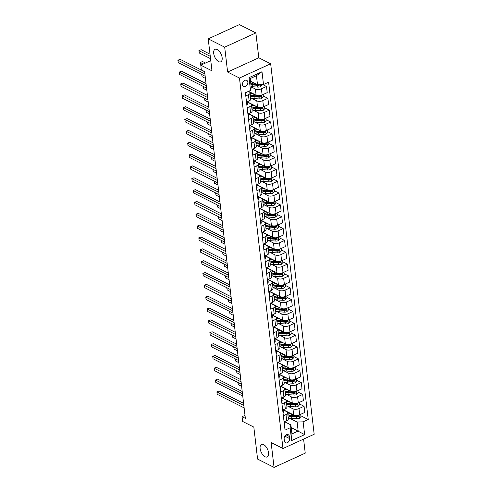 <?xml version="1.0" encoding="UTF-8"?>
<svg xmlns="http://www.w3.org/2000/svg" width="492" height="492" viewBox="0 0 492 492"><rect width="100%" height="100%" fill="white"/><g stroke="black" fill="none" stroke-linecap="round" stroke-linejoin="round"><path stroke-width="0.74" d="M218.639 61.623A6.882 3.493 65.4 0 1 214.082 55.209A6.882 3.493 65.4 0 1 215.065 49.298A6.882 3.493 65.4 0 1 217.218 49.495A6.882 3.493 65.4 0 1 221.781 55.916A6.882 3.493 65.4 0 1 220.791 61.82A6.882 3.493 65.4 0 1 218.639 61.623M265.059 456.748A6.882 3.493 65.4 0 1 260.496 450.334A6.882 3.493 65.4 0 1 261.486 444.424A6.882 3.493 65.4 0 1 263.632 444.62A6.882 3.493 65.4 0 1 268.195 451.041A6.882 3.493 65.4 0 1 267.205 456.945A6.882 3.493 65.4 0 1 265.059 456.748M242.464 84.642A3.444 2.503 116.8 0 0 243.608 86.481A3.444 2.503 116.8 0 0 246.578 85.688A3.444 2.503 116.8 0 0 247.857 82.176A3.444 2.503 116.8 0 0 246.713 80.337A3.444 2.503 116.8 0 0 243.743 81.137A3.444 2.503 116.8 0 0 242.464 84.642M255.877 32.915L239.407 24.6L208.221 38.85L224.69 47.164L227.612 72.041L239.469 78.025L270.655 63.776L258.798 57.792L255.877 32.915L224.69 47.164M239.469 78.025L282.986 448.513L314.179 434.264L270.655 63.776M282.986 448.513L271.129 442.529L274.056 467.4L305.243 453.15L303.589 439.104M274.056 467.4L257.587 459.085L253.829 427.105L242.63 421.447L242.076 416.712L245.367 418.372L204.629 71.574L201.333 69.913L200.779 65.172L211.978 70.83L208.221 38.85M289.64 438.587L289.394 436.502A3.333 2.423 116.8 0 0 288.281 434.719A3.333 2.423 116.8 0 0 285.409 435.494A3.333 2.423 116.8 0 0 284.167 438.889L284.413 440.973A3.333 2.423 116.8 0 0 285.52 442.757A3.333 2.423 116.8 0 0 288.398 441.988A3.333 2.423 116.8 0 0 289.64 438.587L284.862 436.176M303.127 421.841L304.628 434.633L291.645 440.568L290.145 427.776L290.883 424.904L291.94 433.907L298.177 431.053L297.119 422.056L303.127 421.841L308.226 419.516L268.601 82.189L263.497 84.519L257.494 84.729L256.437 75.725L250.194 78.579L251.252 87.576L250.52 90.448L249.013 77.656L261.996 71.727L263.497 84.519M250.52 90.448L245.416 92.779L285.046 430.106L290.145 427.776M210.773 60.608L200.779 65.172M245.016 415.365L242.076 416.712M291.19 427.523L304.628 434.633M290.883 424.904L284.597 421.73M245.791 95.94L248.417 94.735A4.305 1.986 -6.7 0 0 250.059 92.902A4.305 1.986 -6.7 0 0 249.155 91.869L248.331 91.45M247.181 107.785L249.813 106.58A4.305 1.986 -6.7 0 0 251.449 104.747A4.305 1.986 -6.7 0 0 250.545 103.707L247.033 101.936M248.571 119.63L251.203 118.424A4.305 1.986 -6.7 0 0 252.839 116.592A4.305 1.986 -6.7 0 0 251.941 115.552L248.423 113.781M249.961 131.469L252.593 130.269A4.305 1.986 -6.7 0 0 254.229 128.437A4.305 1.986 -6.7 0 0 253.331 127.397L249.813 125.62M251.357 143.313L253.983 142.114A4.305 1.986 -6.7 0 0 255.625 140.281A4.305 1.986 -6.7 0 0 254.721 139.242L251.203 137.465M252.747 155.158L255.379 153.959A4.305 1.986 -6.7 0 0 257.015 152.126A4.305 1.986 -6.7 0 0 256.111 151.087L252.599 149.31M254.136 167.003L256.769 165.804A4.305 1.986 -6.7 0 0 258.405 163.971A4.305 1.986 -6.7 0 0 257.507 162.932L253.989 161.155M255.526 178.848L258.159 177.649A4.305 1.986 -6.7 0 0 259.794 175.816A4.305 1.986 -6.7 0 0 258.897 174.777L255.379 173M256.922 190.693L259.548 189.494A4.305 1.986 -6.7 0 0 261.19 187.661A4.305 1.986 -6.7 0 0 260.286 186.622L256.769 184.844M258.312 202.538L260.945 201.339A4.305 1.986 -6.7 0 0 262.58 199.506A4.305 1.986 -6.7 0 0 261.676 198.467L258.159 196.689M259.702 214.383L262.334 213.177A4.305 1.986 -6.7 0 0 263.97 211.345A4.305 1.986 -6.7 0 0 263.072 210.312L259.555 208.534M261.092 226.228L263.724 225.022A4.305 1.986 -6.7 0 0 265.36 223.19A4.305 1.986 -6.7 0 0 264.462 222.15L260.945 220.379M262.488 238.073L265.114 236.867A4.305 1.986 -6.7 0 0 266.756 235.035A4.305 1.986 -6.7 0 0 265.852 233.995L262.334 232.224M263.878 249.911L266.504 248.712A4.305 1.986 -6.7 0 0 268.146 246.879A4.305 1.986 -6.7 0 0 267.242 245.84L263.724 244.063M265.268 261.756L267.9 260.557A4.305 1.986 -6.7 0 0 269.536 258.724A4.305 1.986 -6.7 0 0 268.638 257.685L265.12 255.908M266.658 273.601L269.29 272.402A4.305 1.986 -6.7 0 0 270.926 270.569A4.305 1.986 -6.7 0 0 270.028 269.53L266.51 267.753M268.054 285.446L270.68 284.247A4.305 1.986 -6.7 0 0 272.322 282.414A4.305 1.986 -6.7 0 0 271.418 281.375L267.9 279.597M269.444 297.291L272.07 296.092A4.305 1.986 -6.7 0 0 273.712 294.259A4.305 1.986 -6.7 0 0 272.808 293.22L269.29 291.442M270.834 309.136L273.466 307.937A4.305 1.986 -6.7 0 0 275.102 306.104A4.305 1.986 -6.7 0 0 274.198 305.065L270.686 303.287M272.224 320.981L274.856 319.775A4.305 1.986 -6.7 0 0 276.492 317.949A4.305 1.986 -6.7 0 0 275.594 316.909L272.076 315.132M273.62 332.826L276.246 331.62A4.305 1.986 -6.7 0 0 277.882 329.788A4.305 1.986 -6.7 0 0 276.984 328.754L273.466 326.977M275.01 344.671L277.636 343.465A4.305 1.986 -6.7 0 0 279.278 341.632A4.305 1.986 -6.7 0 0 278.374 340.593L274.856 338.822M276.399 356.516L279.032 355.31A4.305 1.986 -6.7 0 0 280.668 353.477A4.305 1.986 -6.7 0 0 279.763 352.438L276.252 350.667M277.789 368.354L280.422 367.155A4.305 1.986 -6.7 0 0 282.057 365.322A4.305 1.986 -6.7 0 0 281.16 364.283L277.642 362.506M279.185 380.199L281.811 379A4.305 1.986 -6.7 0 0 283.447 377.167A4.305 1.986 -6.7 0 0 282.549 376.128L279.032 374.351M280.575 392.044L283.201 390.845A4.305 1.986 -6.7 0 0 284.843 389.012A4.305 1.986 -6.7 0 0 283.939 387.973L280.422 386.195M281.965 403.889L284.597 402.69A4.305 1.986 -6.7 0 0 286.233 400.857A4.305 1.986 -6.7 0 0 285.329 399.818L281.818 398.04M283.355 415.734L285.987 414.535A4.305 1.986 -6.7 0 0 287.623 412.702A4.305 1.986 -6.7 0 0 286.725 411.663L283.207 409.885M288.626 417.763L297.119 422.056M283.343 409.75L293.687 414.971A4.305 1.986 -6.7 0 0 299.69 414.762L304.788 412.431L304.068 406.275L299.487 403.957M287.236 405.918L292.961 408.809A4.305 1.986 -6.7 0 0 298.97 408.6L304.068 406.275M281.953 397.905L292.291 403.126A4.305 1.986 -6.7 0 0 298.3 402.917L303.398 400.586L302.678 394.43L298.097 392.112M285.846 394.074L291.572 396.97A4.305 1.986 -6.7 0 0 297.574 396.755L302.678 394.43M280.563 386.06L290.901 391.281A4.305 1.986 -6.7 0 0 296.91 391.072L302.008 388.742L301.282 382.585L296.701 380.273M284.456 382.235L290.175 385.125A4.305 1.986 -6.7 0 0 296.184 384.916L301.282 382.585M279.173 374.215L289.511 379.437A4.305 1.986 -6.7 0 0 295.514 379.227L300.618 376.897L299.892 370.74L295.311 368.428M283.06 370.39L288.786 373.28A4.305 1.986 -6.7 0 0 294.794 373.071L299.892 370.74M277.777 362.37L288.121 367.592A4.305 1.986 -6.7 0 0 294.124 367.383L299.222 365.052L298.503 358.896L293.921 356.583M281.67 358.545L287.396 361.436A4.305 1.986 -6.7 0 0 293.404 361.226L298.503 358.896M276.387 350.525L286.725 355.747A4.305 1.986 -6.7 0 0 292.734 355.538L297.832 353.213L297.113 347.051L292.531 344.738M280.28 346.7L286.006 349.591A4.305 1.986 -6.7 0 0 292.008 349.382L297.113 347.051M274.997 338.68L285.335 343.908A4.305 1.986 -6.7 0 0 291.344 343.693L296.442 341.368L295.717 335.206L291.135 332.893M278.89 334.855L284.61 337.746A4.305 1.986 -6.7 0 0 290.618 337.537L295.717 335.206M273.607 326.842L283.945 332.063A4.305 1.986 -6.7 0 0 289.954 331.854L295.052 329.523L294.327 323.361L289.745 321.048M277.494 323.01L283.22 325.901A4.305 1.986 -6.7 0 0 289.228 325.692L294.327 323.361M272.211 314.997L282.556 320.218A4.305 1.986 -6.7 0 0 288.558 320.009L293.663 317.678L292.937 311.516L288.355 309.204M276.104 311.165L281.83 314.056A4.305 1.986 -6.7 0 0 287.838 313.847L292.937 311.516M270.821 303.152L281.16 308.373A4.305 1.986 -6.7 0 0 287.168 308.164L292.266 305.833L291.547 299.671L286.965 297.359M274.714 299.32L280.44 302.211A4.305 1.986 -6.7 0 0 286.442 302.002L291.547 299.671M269.432 291.307L279.77 296.528A4.305 1.986 -6.7 0 0 285.778 296.319L290.877 293.988L290.151 287.832L285.569 285.514M273.324 287.476L279.044 290.366A4.305 1.986 -6.7 0 0 285.053 290.157L290.151 287.832M268.042 279.462L278.38 284.683A4.305 1.986 -6.7 0 0 284.388 284.474L289.487 282.144L288.761 275.987L284.179 273.669M271.928 275.637L277.654 278.527A4.305 1.986 -6.7 0 0 283.663 278.318L288.761 275.987M266.646 267.617L276.99 272.839A4.305 1.986 -6.7 0 0 282.992 272.63L288.097 270.299L287.371 264.142L282.789 261.83M270.538 263.792L276.264 266.682A4.305 1.986 -6.7 0 0 282.273 266.473L287.371 264.142M265.256 255.772L275.594 260.994A4.305 1.986 -6.7 0 0 281.602 260.785L286.701 258.454L285.981 252.298L281.399 249.985M269.149 251.947L274.874 254.838A4.305 1.986 -6.7 0 0 280.877 254.628L285.981 252.298M263.866 243.927L274.204 249.149A4.305 1.986 -6.7 0 0 280.212 248.94L285.311 246.609L284.585 240.453L280.003 238.14M267.759 240.102L273.484 242.993A4.305 1.986 -6.7 0 0 279.487 242.784L284.585 240.453M262.476 232.083L272.814 237.304A4.305 1.986 -6.7 0 0 278.823 237.095L283.921 234.77L283.195 228.608L278.613 226.295M266.363 228.257L272.088 231.148A4.305 1.986 -6.7 0 0 278.097 230.939L283.195 228.608M261.08 220.238L271.424 225.465A4.305 1.986 -6.7 0 0 277.427 225.25L282.531 222.925L281.805 216.763L277.224 214.45M264.973 216.412L270.698 219.303A4.305 1.986 -6.7 0 0 276.707 219.094L281.805 216.763M259.69 208.399L270.028 213.62A4.305 1.986 -6.7 0 0 276.037 213.411L281.135 211.08L280.415 204.918L275.834 202.606M263.583 204.567L269.308 207.458A4.305 1.986 -6.7 0 0 275.311 207.249L280.415 204.918M258.3 196.554L268.638 201.775A4.305 1.986 -6.7 0 0 274.647 201.566L279.745 199.235L279.019 193.073L274.444 190.761M262.193 192.723L267.919 195.613A4.305 1.986 -6.7 0 0 273.921 195.404L279.019 193.073M256.91 184.709L267.248 189.93A4.305 1.986 -6.7 0 0 273.257 189.721L278.355 187.391L277.629 181.228L273.048 178.916M260.803 180.878L266.523 183.768A4.305 1.986 -6.7 0 0 272.531 183.559L277.629 181.228M255.514 172.864L265.858 178.086A4.305 1.986 -6.7 0 0 271.861 177.876L276.965 175.546L276.24 169.389L271.658 167.071M259.407 169.033L265.133 171.929A4.305 1.986 -6.7 0 0 271.141 171.714L276.24 169.389M254.124 161.019L264.462 166.241A4.305 1.986 -6.7 0 0 270.471 166.032L275.569 163.701L274.85 157.545L270.268 155.226M258.017 157.194L263.743 160.084A4.305 1.986 -6.7 0 0 269.751 159.875L274.85 157.545M252.734 149.174L263.072 154.396A4.305 1.986 -6.7 0 0 269.081 154.187L274.179 151.856L273.454 145.7L268.878 143.387M256.627 145.349L262.353 148.24A4.305 1.986 -6.7 0 0 268.355 148.03L273.454 145.7M251.344 137.329L261.683 142.551A4.305 1.986 -6.7 0 0 267.691 142.342L272.789 140.011L272.064 133.855L267.482 131.542M255.237 133.504L260.957 136.395A4.305 1.986 -6.7 0 0 266.965 136.186L272.064 133.855M249.954 125.485L260.293 130.706A4.305 1.986 -6.7 0 0 266.295 130.497L271.399 128.166L270.674 122.01L266.092 119.697M253.841 121.659L259.567 124.55A4.305 1.986 -6.7 0 0 265.575 124.341L270.674 122.01M248.558 113.64L258.903 118.861A4.305 1.986 -6.7 0 0 264.905 118.652L270.003 116.327L269.284 110.165L264.702 107.853M252.451 109.814L258.177 112.705A4.305 1.986 -6.7 0 0 264.186 112.496L269.284 110.165M247.168 101.801L257.507 107.022A4.305 1.986 -6.7 0 0 263.515 106.807L268.614 104.482L267.894 98.32L263.312 96.008M251.061 97.97L256.787 100.86A4.305 1.986 -6.7 0 0 262.789 100.651L267.894 98.32M248.546 91.352L256.117 95.177A4.305 1.986 -6.7 0 0 262.125 94.968L267.224 92.637L266.498 86.475L262.679 84.55M251.172 86.887L255.391 89.015A4.305 1.986 -6.7 0 0 261.4 88.806L266.498 86.475M250.508 81.198L257.494 84.729M284.081 421.89L286.707 420.691A4.305 1.986 -6.7 0 0 288.349 418.858L287.623 412.702M308.226 419.516L300.876 415.802M282.691 410.051L285.317 408.846A4.305 1.986 -6.7 0 0 286.959 407.013L286.233 400.857M281.295 398.206L283.927 397.001A4.305 1.986 -6.7 0 0 285.563 395.168L284.843 389.012M279.905 386.361L282.537 385.156A4.305 1.986 -6.7 0 0 284.173 383.323L283.447 377.167M278.515 374.517L281.147 373.317A4.305 1.986 -6.7 0 0 282.783 371.485L282.057 365.322M277.125 362.672L279.751 361.472A4.305 1.986 -6.7 0 0 281.393 359.64L280.668 353.477M275.729 350.827L278.361 349.627A4.305 1.986 -6.7 0 0 279.997 347.795L279.278 341.632M274.339 338.982L276.971 337.783A4.305 1.986 -6.7 0 0 278.607 335.95L277.882 329.788M272.949 327.137L275.582 325.938A4.305 1.986 -6.7 0 0 277.217 324.105L276.492 317.949M271.559 315.292L274.185 314.093A4.305 1.986 -6.7 0 0 275.827 312.26L275.102 306.104M270.163 303.453L272.796 302.248A4.305 1.986 -6.7 0 0 274.431 300.415L273.712 294.259M268.773 291.608L271.406 290.403A4.305 1.986 -6.7 0 0 273.042 288.57L272.322 282.414M267.384 279.763L270.016 278.558A4.305 1.986 -6.7 0 0 271.652 276.725L270.926 270.569M265.994 267.919L268.62 266.713A4.305 1.986 -6.7 0 0 270.262 264.88L269.536 258.724M264.604 256.074L267.23 254.874A4.305 1.986 -6.7 0 0 268.866 253.042L268.146 246.879M263.208 244.229L265.84 243.03A4.305 1.986 -6.7 0 0 267.476 241.197L266.756 235.035M261.818 232.384L264.45 231.185A4.305 1.986 -6.7 0 0 266.086 229.352L265.36 223.19M260.428 220.539L263.054 219.34A4.305 1.986 -6.7 0 0 264.696 217.507L263.97 211.345M259.038 208.694L261.664 207.495A4.305 1.986 -6.7 0 0 263.3 205.662L262.58 199.506M257.642 196.849L260.274 195.65A4.305 1.986 -6.7 0 0 261.91 193.817L261.19 187.661M256.252 185.01L258.884 183.805A4.305 1.986 -6.7 0 0 260.52 181.972L259.794 175.816M254.862 173.166L257.488 171.96A4.305 1.986 -6.7 0 0 259.13 170.127L258.405 163.971M253.472 161.321L256.098 160.115A4.305 1.986 -6.7 0 0 257.74 158.283L257.015 152.126M252.076 149.476L254.708 148.27A4.305 1.986 -6.7 0 0 256.344 146.438L255.625 140.281M250.686 137.631L253.318 136.432A4.305 1.986 -6.7 0 0 254.954 134.599L254.229 128.437M249.296 125.786L251.922 124.587A4.305 1.986 -6.7 0 0 253.565 122.754L252.839 116.592M247.907 113.941L250.533 112.742A4.305 1.986 -6.7 0 0 252.175 110.909L251.449 104.747M246.51 102.096L249.143 100.897A4.305 1.986 -6.7 0 0 250.779 99.064L250.059 92.902M291.94 433.907L291.645 440.568M249.013 77.656L250.194 78.579M261.996 71.727L256.437 75.725M227.612 72.041L258.798 57.792M284.45 425.039A2.847 1.316 -6.7 0 0 284.93 424.19A2.847 1.316 -6.7 0 0 284.923 424.153L284.72 422.425M243.608 403.36L219.032 390.949L216.923 391.909L243.86 405.513M217.2 394.283L216.923 391.909L217.2 394.283L244.137 407.886M284.241 423.243A2.847 1.316 -6.7 0 0 284.714 422.388A2.847 1.316 -6.7 0 0 284.708 422.351L284.585 421.662M284.462 421.718A2.847 1.316 173.3 0 1 284.105 422.105M216.781 391.903L219.032 390.949M291.079 413.655A8.229 3.801 173.3 0 1 287.642 412.849M300.698 414.301L300.969 416.583L299.394 418.298A2.847 1.316 173.3 0 1 296.781 418.735L291.83 418.409A8.229 3.801 173.3 0 1 288.195 417.585M287.986 415.783A8.229 3.801 -6.7 0 0 291.621 416.607L296.571 416.933A2.847 1.316 -6.7 0 0 298.466 416.742C299.179 416.121 299.136 415.746 298.337 415.605A2.847 1.316 173.3 0 1 296.436 415.795L291.485 415.469A8.229 3.801 173.3 0 1 287.851 414.645M298.466 416.742L297.519 416.269A1.451 0.67 173.3 0 1 297.014 416.275L292.063 415.949A6.833 3.155 173.3 0 1 288.318 414.842M298.755 415.629L298.337 415.605M238.023 382.512L238.276 384.652L241.603 386.337M238.276 384.652L237.876 382.438M283.06 413.194A2.847 1.316 -6.7 0 0 283.533 412.345A2.847 1.316 -6.7 0 0 283.527 412.308L283.324 410.58M242.212 391.515L217.636 379.104L215.533 380.07L242.464 393.674M215.81 382.438L215.533 380.07L215.81 382.438L242.747 396.042M282.845 411.398A2.847 1.316 -6.7 0 0 283.324 410.543A2.847 1.316 -6.7 0 0 283.318 410.506L283.195 409.818M283.072 409.873A2.847 1.316 173.3 0 1 282.715 410.26M215.391 380.058L217.636 379.104M281.67 401.355A2.847 1.316 -6.7 0 0 282.144 400.5A2.847 1.316 -6.7 0 0 282.137 400.463L281.934 398.735M240.822 379.67L216.246 367.26L214.137 368.225L241.074 381.829M214.42 370.593L214.137 368.225L214.42 370.593L241.351 384.197M281.455 399.553A2.847 1.316 -6.7 0 0 281.934 398.698A2.847 1.316 -6.7 0 0 281.928 398.661L281.805 397.973M281.682 398.028A2.847 1.316 173.3 0 1 281.319 398.415M214.002 368.213L216.246 367.26M280.274 389.51A2.847 1.316 -6.7 0 0 280.754 388.655A2.847 1.316 -6.7 0 0 280.748 388.618L280.545 386.89M239.432 367.825L214.856 355.415L212.747 356.38L239.684 369.984M213.024 358.748L212.747 356.38L213.024 358.748L239.961 372.352M280.065 387.708A2.847 1.316 -6.7 0 0 280.538 386.853A2.847 1.316 -6.7 0 0 280.538 386.817L280.409 386.128M280.292 386.183A2.847 1.316 173.3 0 1 279.93 386.571M212.605 356.368L214.856 355.415M289.683 401.81A8.229 3.801 173.3 0 1 286.252 401.005M299.308 402.456L299.579 404.738L298.004 406.453A2.847 1.316 173.3 0 1 295.391 406.89L290.44 406.564A8.229 3.801 173.3 0 1 286.805 405.74M286.596 403.938A8.229 3.801 -6.7 0 0 290.225 404.762L295.175 405.088A2.847 1.316 -6.7 0 0 297.076 404.898C297.789 404.283 297.746 403.901 296.947 403.766A2.847 1.316 173.3 0 1 295.046 403.95L290.096 403.624A8.229 3.801 173.3 0 1 286.461 402.8M297.076 404.898L296.129 404.424A1.451 0.67 173.3 0 1 295.624 404.43L290.674 404.104A6.833 3.155 173.3 0 1 286.922 402.997M297.365 403.784L296.947 403.766M236.634 370.667L236.88 372.807L240.213 374.492M236.88 372.807L236.486 370.593M288.294 389.965A8.229 3.801 173.3 0 1 284.862 389.16M297.918 390.611L298.183 392.893L296.608 394.609A2.847 1.316 173.3 0 1 293.995 395.045L289.044 394.719A8.229 3.801 173.3 0 1 285.415 393.895M285.206 392.093A8.229 3.801 -6.7 0 0 288.835 392.917L293.786 393.243A2.847 1.316 -6.7 0 0 295.686 393.059C296.399 392.438 296.356 392.056 295.551 391.921A2.847 1.316 173.3 0 1 293.65 392.106L288.699 391.78A8.229 3.801 173.3 0 1 285.071 390.962M295.686 393.059L294.739 392.579A1.451 0.67 173.3 0 1 294.234 392.591L289.284 392.259A6.833 3.155 173.3 0 1 285.532 391.152M295.969 391.946L295.551 391.921M235.237 358.822L235.49 360.962L238.823 362.647M235.49 360.962L235.09 358.748M286.904 378.12A8.229 3.801 173.3 0 1 283.466 377.315M296.528 378.766L296.793 381.048L295.218 382.764A2.847 1.316 173.3 0 1 292.605 383.2L287.654 382.874A8.229 3.801 173.3 0 1 284.025 382.05M283.81 380.254A8.229 3.801 -6.7 0 0 287.445 381.072L292.396 381.398A2.847 1.316 -6.7 0 0 294.296 381.214C295.009 380.593 294.96 380.211 294.161 380.076A2.847 1.316 173.3 0 1 292.26 380.261L287.31 379.935A8.229 3.801 173.3 0 1 283.681 379.117M294.296 381.214L293.349 380.734A1.451 0.67 173.3 0 1 292.838 380.747L287.888 380.414A6.833 3.155 173.3 0 1 284.142 379.307M294.579 380.101L294.161 380.076M233.848 346.983L234.1 349.123L237.433 350.802M234.1 349.123L233.7 346.903M278.884 377.665A2.847 1.316 -6.7 0 0 279.364 376.811A2.847 1.316 -6.7 0 0 279.358 376.774L279.155 375.045M238.042 355.98L213.467 343.57L211.357 344.535L238.294 358.139M211.634 346.903L211.357 344.535L211.634 346.903L238.571 360.507M278.675 375.863A2.847 1.316 -6.7 0 0 279.148 375.009A2.847 1.316 -6.7 0 0 279.142 374.972L279.019 374.283M278.896 374.338A2.847 1.316 173.3 0 1 278.54 374.726M211.216 344.523L213.467 343.57M285.514 366.276A8.229 3.801 173.3 0 1 282.076 365.47M295.132 366.921L295.403 369.203L293.829 370.919A2.847 1.316 173.3 0 1 291.215 371.355L286.264 371.029A8.229 3.801 173.3 0 1 282.636 370.205M282.42 368.41A8.229 3.801 -6.7 0 0 286.055 369.228L291.006 369.553A2.847 1.316 -6.7 0 0 292.906 369.369C293.613 368.748 293.57 368.367 292.771 368.231A2.847 1.316 173.3 0 1 290.87 368.416L285.92 368.09A8.229 3.801 173.3 0 1 282.285 367.272M292.906 369.369L291.953 368.889A1.451 0.67 173.3 0 1 291.448 368.902L286.498 368.576A6.833 3.155 173.3 0 1 282.752 367.462M293.189 368.256L292.771 368.231M232.458 335.138L232.71 337.278L236.037 338.957M232.71 337.278L232.31 335.058M277.494 365.82A2.847 1.316 -6.7 0 0 277.968 364.966A2.847 1.316 -6.7 0 0 277.962 364.929L277.765 363.207M236.646 344.142L212.07 331.725L209.967 332.69L236.898 346.294M210.244 335.058L209.967 332.69L210.244 335.058L237.181 348.662M277.279 364.018A2.847 1.316 -6.7 0 0 277.759 363.164A2.847 1.316 -6.7 0 0 277.752 363.127L277.629 362.438M277.506 362.499A2.847 1.316 173.3 0 1 277.15 362.881M209.826 332.678L212.07 331.725M276.104 353.976A2.847 1.316 -6.7 0 0 276.578 353.121A2.847 1.316 -6.7 0 0 276.572 353.084L276.369 351.362M235.256 332.297L210.681 319.886L208.577 320.846L235.508 334.449M208.854 323.213L208.577 320.846L208.854 323.213L235.785 336.817M275.889 352.174A2.847 1.316 -6.7 0 0 276.369 351.325A2.847 1.316 -6.7 0 0 276.363 351.288L276.24 350.599M276.117 350.655A2.847 1.316 173.3 0 1 275.754 351.036M208.436 320.833L210.681 319.886M274.708 342.131A2.847 1.316 -6.7 0 0 275.188 341.276A2.847 1.316 -6.7 0 0 275.182 341.239L274.979 339.517M233.866 320.452L209.291 308.041L207.181 309.001L234.118 322.604M207.464 311.368L207.181 309.001L207.464 311.368L234.395 324.972M274.499 340.329A2.847 1.316 -6.7 0 0 274.979 339.48A2.847 1.316 -6.7 0 0 274.973 339.443L274.844 338.754M274.727 338.81A2.847 1.316 173.3 0 1 274.364 339.191M207.04 308.988L209.291 308.041M273.318 330.286A2.847 1.316 -6.7 0 0 273.798 329.431A2.847 1.316 -6.7 0 0 273.792 329.394L273.589 327.672M232.476 308.607L207.901 296.196L205.791 297.156L232.728 310.76M206.068 299.523L205.791 297.156L206.068 299.523L233.005 313.127M273.109 328.484A2.847 1.316 -6.7 0 0 273.583 327.635A2.847 1.316 -6.7 0 0 273.577 327.598L273.454 326.909M273.331 326.965A2.847 1.316 173.3 0 1 272.974 327.352M205.65 297.15L207.901 296.196M271.928 318.441A2.847 1.316 -6.7 0 0 272.402 317.592A2.847 1.316 -6.7 0 0 272.402 317.555L272.199 315.827M231.08 296.762L206.505 284.351L204.401 285.311L231.338 298.915M204.678 287.685L204.401 285.311L204.678 287.685L231.615 301.282M271.713 316.645A2.847 1.316 -6.7 0 0 272.193 315.79A2.847 1.316 -6.7 0 0 272.187 315.753L272.064 315.064M271.941 315.12A2.847 1.316 173.3 0 1 271.584 315.507M204.26 285.305L206.505 284.351M284.118 354.431A8.229 3.801 173.3 0 1 280.686 353.625M293.742 355.076L294.013 357.358L292.439 359.074A2.847 1.316 173.3 0 1 289.825 359.511L284.874 359.185A8.229 3.801 173.3 0 1 281.24 358.361M281.03 356.565A8.229 3.801 -6.7 0 0 284.659 357.383L289.61 357.709A2.847 1.316 -6.7 0 0 291.51 357.524C292.223 356.903 292.18 356.522 291.381 356.386A2.847 1.316 173.3 0 1 289.481 356.577L284.53 356.245A8.229 3.801 173.3 0 1 280.895 355.427M291.51 357.524L290.563 357.044A1.451 0.67 173.3 0 1 290.059 357.057L285.108 356.731A6.833 3.155 173.3 0 1 281.356 355.618M291.799 356.411L291.381 356.386M231.068 323.293L231.32 325.433L234.647 327.112M231.32 325.433L230.92 323.219M282.728 342.586A8.229 3.801 173.3 0 1 279.296 341.78M292.353 343.231L292.617 345.513L291.043 347.229A2.847 1.316 173.3 0 1 288.429 347.666L283.478 347.34A8.229 3.801 173.3 0 1 279.85 346.522M279.64 344.72A8.229 3.801 -6.7 0 0 283.269 345.538L288.22 345.87A2.847 1.316 -6.7 0 0 290.12 345.679C290.833 345.058 290.79 344.677 289.985 344.541A2.847 1.316 173.3 0 1 288.084 344.732L283.134 344.406A8.229 3.801 173.3 0 1 279.505 343.582M290.12 345.679L289.173 345.199A1.451 0.67 173.3 0 1 288.669 345.212L283.718 344.886A6.833 3.155 173.3 0 1 279.966 343.773M290.409 344.566L289.985 344.541M229.672 311.448L229.924 313.588L233.257 315.267M229.924 313.588L229.524 311.375M281.338 330.747A8.229 3.801 173.3 0 1 277.9 329.935M290.963 331.393L291.227 333.668L289.653 335.39A2.847 1.316 173.3 0 1 287.039 335.821L282.088 335.495A8.229 3.801 173.3 0 1 278.46 334.677M278.244 332.875A8.229 3.801 -6.7 0 0 281.879 333.699L286.83 334.025A2.847 1.316 -6.7 0 0 288.73 333.834C289.444 333.213 289.394 332.838 288.595 332.697A2.847 1.316 173.3 0 1 286.695 332.887L281.744 332.561A8.229 3.801 173.3 0 1 278.115 331.737M288.73 333.834L287.783 333.355A1.451 0.67 173.3 0 1 287.273 333.367L282.322 333.041A6.833 3.155 173.3 0 1 278.577 331.928M289.013 332.721L288.595 332.697M228.282 299.603L228.534 301.744L231.867 303.423M228.534 301.744L228.134 299.53M279.948 318.902A8.229 3.801 173.3 0 1 276.51 318.09M289.567 319.548L289.837 321.823L288.263 323.545A2.847 1.316 173.3 0 1 285.649 323.982L280.698 323.65A8.229 3.801 173.3 0 1 277.07 322.832M276.855 321.03A8.229 3.801 -6.7 0 0 280.489 321.854L285.44 322.18A2.847 1.316 -6.7 0 0 287.34 321.989C288.048 321.368 288.005 320.993 287.205 320.852A2.847 1.316 173.3 0 1 285.305 321.042L280.354 320.716A8.229 3.801 173.3 0 1 276.719 319.892M287.34 321.989L286.387 321.51A1.451 0.67 173.3 0 1 285.883 321.522L280.932 321.196A6.833 3.155 173.3 0 1 277.187 320.089M287.623 320.876L287.205 320.852M226.892 287.758L227.144 289.899L230.471 291.584M227.144 289.899L226.744 287.685M278.558 307.057A8.229 3.801 173.3 0 1 275.12 306.252M288.177 307.703L288.447 309.978L286.873 311.7A2.847 1.316 173.3 0 1 284.259 312.137L279.308 311.805A8.229 3.801 173.3 0 1 275.674 310.987M275.465 309.185A8.229 3.801 -6.7 0 0 279.093 310.009L284.044 310.335A2.847 1.316 -6.7 0 0 285.944 310.144C286.658 309.523 286.615 309.148 285.815 309.007A2.847 1.316 173.3 0 1 283.915 309.197L278.964 308.871A8.229 3.801 173.3 0 1 275.329 308.047M285.944 310.144L284.997 309.665A1.451 0.67 173.3 0 1 284.493 309.677L279.542 309.351A6.833 3.155 173.3 0 1 275.791 308.244M286.233 309.031L285.815 309.007M225.502 275.914L225.754 278.054L229.081 279.739M225.754 278.054L225.354 275.84M270.538 306.596A2.847 1.316 -6.7 0 0 271.012 305.747A2.847 1.316 -6.7 0 0 271.006 305.71L270.803 303.982M229.69 284.917L205.115 272.507L203.012 273.466L229.942 287.07M203.288 275.84L203.012 273.466L203.288 275.84L230.225 289.444M270.323 304.8A2.847 1.316 -6.7 0 0 270.803 303.945A2.847 1.316 -6.7 0 0 270.797 303.908L270.674 303.22M270.551 303.275A2.847 1.316 173.3 0 1 270.188 303.662M202.87 273.46L205.115 272.507M277.162 295.212A8.229 3.801 173.3 0 1 273.73 294.407M286.787 295.858L287.057 298.14L285.477 299.856A2.847 1.316 173.3 0 1 282.869 300.292L277.912 299.966A8.229 3.801 173.3 0 1 274.284 299.142M274.075 297.34A8.229 3.801 -6.7 0 0 277.703 298.164L282.654 298.49A2.847 1.316 -6.7 0 0 284.554 298.3C285.268 297.678 285.225 297.303 284.419 297.162A2.847 1.316 173.3 0 1 282.519 297.353L277.568 297.027A8.229 3.801 173.3 0 1 273.939 296.202M284.554 298.3L283.607 297.826A1.451 0.67 173.3 0 1 283.103 297.832L278.152 297.506A6.833 3.155 173.3 0 1 274.401 296.399M284.843 297.186L284.419 297.162M224.106 264.069L224.358 266.209L227.691 267.894M224.358 266.209L223.958 263.995M269.142 294.757A2.847 1.316 -6.7 0 0 269.622 293.902A2.847 1.316 -6.7 0 0 269.616 293.865L269.413 292.137M228.3 273.072L203.725 260.662L201.615 261.627L228.552 275.231M201.898 263.995L201.615 261.627L201.898 263.995L228.829 277.599M268.933 292.955A2.847 1.316 -6.7 0 0 269.413 292.1A2.847 1.316 -6.7 0 0 269.407 292.063L269.278 291.375M269.161 291.43A2.847 1.316 173.3 0 1 268.798 291.817M201.474 261.615L203.725 260.662M275.772 283.367A8.229 3.801 173.3 0 1 272.334 282.562M285.397 284.013L285.661 286.295L284.087 288.011A2.847 1.316 173.3 0 1 281.473 288.447L276.522 288.121A8.229 3.801 173.3 0 1 272.894 287.297M272.679 285.495A8.229 3.801 -6.7 0 0 276.313 286.319L281.264 286.645A2.847 1.316 -6.7 0 0 283.164 286.455C283.878 285.84 283.835 285.458 283.029 285.323A2.847 1.316 173.3 0 1 281.129 285.508L276.178 285.182A8.229 3.801 173.3 0 1 272.55 284.358M283.164 286.455L282.217 285.981A1.451 0.67 173.3 0 1 281.707 285.987L276.756 285.661A6.833 3.155 173.3 0 1 273.011 284.554M283.447 285.342L283.029 285.323M222.716 252.224L222.968 254.364L226.302 256.049M222.968 254.364L222.568 252.15M267.753 282.912A2.847 1.316 -6.7 0 0 268.232 282.057A2.847 1.316 -6.7 0 0 268.226 282.021L268.023 280.292M226.91 261.227L202.335 248.817L200.226 249.782L227.163 263.386M200.502 252.15L200.226 249.782L200.502 252.15L227.439 265.754M267.543 281.11A2.847 1.316 -6.7 0 0 268.017 280.255A2.847 1.316 -6.7 0 0 268.011 280.219L267.888 279.53M267.765 279.585A2.847 1.316 173.3 0 1 267.408 279.973M200.084 249.77L202.335 248.817M274.382 271.522A8.229 3.801 173.3 0 1 270.944 270.717M284.001 272.168L284.271 274.45L282.697 276.166A2.847 1.316 173.3 0 1 280.083 276.602L275.133 276.276A8.229 3.801 173.3 0 1 271.504 275.452M271.289 273.65A8.229 3.801 -6.7 0 0 274.923 274.474L279.874 274.8A2.847 1.316 -6.7 0 0 281.775 274.616C282.488 273.995 282.439 273.613 281.639 273.478A2.847 1.316 173.3 0 1 279.739 273.663L274.788 273.337A8.229 3.801 173.3 0 1 271.154 272.519M281.775 274.616L280.821 274.136A1.451 0.67 173.3 0 1 280.317 274.149L275.366 273.816A6.833 3.155 173.3 0 1 271.621 272.709M282.057 273.503L281.639 273.478M221.326 240.379L221.578 242.519L224.905 244.204M221.578 242.519L221.179 240.305M266.363 271.067A2.847 1.316 -6.7 0 0 266.836 270.213A2.847 1.316 -6.7 0 0 266.836 270.176L266.633 268.447M225.514 249.382L200.939 236.972L198.836 237.937L225.773 251.541M199.112 240.305L198.836 237.937L199.112 240.305L226.049 253.909M266.147 269.265A2.847 1.316 -6.7 0 0 266.627 268.411A2.847 1.316 -6.7 0 0 266.621 268.374L266.498 267.685M266.375 267.74A2.847 1.316 173.3 0 1 266.018 268.128M198.694 237.925L200.939 236.972M272.992 259.678A8.229 3.801 173.3 0 1 269.555 258.872M282.611 260.323L282.882 262.605L281.307 264.321A2.847 1.316 173.3 0 1 278.693 264.757L273.743 264.432A8.229 3.801 173.3 0 1 270.108 263.607M269.899 261.812A8.229 3.801 -6.7 0 0 273.527 262.63L278.478 262.956A2.847 1.316 -6.7 0 0 280.378 262.771C281.092 262.15 281.049 261.769 280.249 261.633A2.847 1.316 173.3 0 1 278.349 261.818L273.398 261.492A8.229 3.801 173.3 0 1 269.764 260.674M280.378 262.771L279.431 262.291A1.451 0.67 173.3 0 1 278.927 262.304L273.976 261.972A6.833 3.155 173.3 0 1 270.225 260.865M280.668 261.658L280.249 261.633M219.936 228.54L220.188 230.68L223.516 232.359M220.188 230.68L219.789 228.46M264.973 259.222A2.847 1.316 -6.7 0 0 265.446 258.368A2.847 1.316 -6.7 0 0 265.44 258.331L265.237 256.603M224.124 237.538L199.549 225.127L197.446 226.092L224.377 239.696M197.722 228.46L197.446 226.092L197.722 228.46L224.66 242.064M264.757 257.421A2.847 1.316 -6.7 0 0 265.237 256.566A2.847 1.316 -6.7 0 0 265.231 256.529L265.108 255.84M264.985 255.895A2.847 1.316 173.3 0 1 264.628 256.283M197.304 226.08L199.549 225.127M271.596 247.833A8.229 3.801 173.3 0 1 268.165 247.027M281.221 248.478L281.492 250.76L279.911 252.476A2.847 1.316 173.3 0 1 277.303 252.913L272.353 252.587A8.229 3.801 173.3 0 1 268.718 251.763M268.509 249.967A8.229 3.801 -6.7 0 0 272.137 250.785L277.088 251.111A2.847 1.316 -6.7 0 0 278.989 250.926C279.702 250.305 279.659 249.924 278.853 249.788A2.847 1.316 173.3 0 1 276.953 249.979L272.002 249.647A8.229 3.801 173.3 0 1 268.374 248.829M278.989 250.926L278.041 250.446A1.451 0.67 173.3 0 1 277.537 250.459L272.586 250.133A6.833 3.155 173.3 0 1 268.835 249.02M279.278 249.813L278.853 249.788M218.54 216.695L218.792 218.835L222.126 220.514M218.792 218.835L218.393 216.621M263.577 247.378A2.847 1.316 -6.7 0 0 264.056 246.523A2.847 1.316 -6.7 0 0 264.05 246.486L263.847 244.764M222.735 225.699L198.159 213.282L196.05 214.248L222.987 227.851M196.333 216.615L196.05 214.248L196.333 216.615L223.263 230.219M263.368 245.576A2.847 1.316 -6.7 0 0 263.847 244.721A2.847 1.316 -6.7 0 0 263.841 244.684L263.712 243.995M263.595 244.057A2.847 1.316 173.3 0 1 263.232 244.438M195.908 214.235L198.159 213.282M270.206 235.988A8.229 3.801 173.3 0 1 266.769 235.182M279.831 236.634L280.096 238.915L278.521 240.631A2.847 1.316 173.3 0 1 275.907 241.068L270.957 240.742A8.229 3.801 173.3 0 1 267.328 239.918M267.113 238.122A8.229 3.801 -6.7 0 0 270.748 238.94L275.698 239.266A2.847 1.316 -6.7 0 0 277.599 239.081C278.312 238.46 278.269 238.079 277.463 237.943A2.847 1.316 173.3 0 1 275.563 238.134L270.612 237.802A8.229 3.801 173.3 0 1 266.984 236.984M277.599 239.081L276.652 238.602A1.451 0.67 173.3 0 1 276.147 238.614L271.19 238.288A6.833 3.155 173.3 0 1 267.445 237.175M277.882 237.968L277.463 237.943M217.15 204.85L217.403 206.991L220.736 208.669M217.403 206.991L217.003 204.777M262.187 235.533A2.847 1.316 -6.7 0 0 262.666 234.678A2.847 1.316 -6.7 0 0 262.66 234.641L262.457 232.919M221.345 213.854L196.769 201.443L194.66 202.403L221.597 216.006M194.937 204.77L194.66 202.403L194.937 204.77L221.874 218.374M261.978 233.731A2.847 1.316 -6.7 0 0 262.451 232.882A2.847 1.316 -6.7 0 0 262.445 232.845L262.322 232.156M262.199 232.212A2.847 1.316 173.3 0 1 261.842 232.593M194.518 202.39L196.769 201.443M260.797 223.688A2.847 1.316 -6.7 0 0 261.27 222.833A2.847 1.316 -6.7 0 0 261.27 222.796L261.067 221.074M219.949 202.009L195.379 189.598L193.27 190.558L220.207 204.162M193.547 192.925L193.27 190.558L193.547 192.925L220.484 206.529M260.588 221.886A2.847 1.316 -6.7 0 0 261.061 221.037A2.847 1.316 -6.7 0 0 261.055 221L260.932 220.311M260.809 220.367A2.847 1.316 173.3 0 1 260.452 220.748M193.128 190.545L195.379 189.598M259.407 211.843A2.847 1.316 -6.7 0 0 259.881 210.994A2.847 1.316 -6.7 0 0 259.874 210.951L259.671 209.229M218.559 190.164L193.983 177.753L191.88 178.713L218.811 192.317M192.157 181.081L191.88 178.713L192.157 181.081L219.094 194.684M259.192 210.041A2.847 1.316 -6.7 0 0 259.671 209.192A2.847 1.316 -6.7 0 0 259.665 209.155L259.542 208.467M259.419 208.522A2.847 1.316 173.3 0 1 259.063 208.909M191.739 178.707L193.983 177.753M258.011 199.998A2.847 1.316 -6.7 0 0 258.491 199.149A2.847 1.316 -6.7 0 0 258.485 199.112L258.282 197.384M217.169 178.319L192.593 165.909L190.484 166.868L217.421 180.472M190.767 169.242L190.484 166.868L190.767 169.242L217.698 182.846M257.802 198.202A2.847 1.316 -6.7 0 0 258.282 197.347A2.847 1.316 -6.7 0 0 258.275 197.31L258.152 196.622M258.029 196.677A2.847 1.316 173.3 0 1 257.667 197.064M190.349 166.862L192.593 165.909M256.621 188.153A2.847 1.316 -6.7 0 0 257.101 187.304A2.847 1.316 -6.7 0 0 257.095 187.267L256.892 185.539M215.779 166.474L191.203 154.064L189.094 155.029L216.031 168.627M189.371 157.397L189.094 155.029L189.371 157.397L216.308 171.001M256.412 186.357A2.847 1.316 -6.7 0 0 256.885 185.502A2.847 1.316 -6.7 0 0 256.879 185.466L256.756 184.777M256.633 184.832A2.847 1.316 173.3 0 1 256.277 185.22M188.953 155.017L191.203 154.064M255.231 176.314A2.847 1.316 -6.7 0 0 255.711 175.459A2.847 1.316 -6.7 0 0 255.705 175.423L255.502 173.694M214.383 154.629L189.814 142.219L187.704 143.184L214.641 156.788M187.981 145.552L187.704 143.184L187.981 145.552L214.918 159.156M255.022 174.512A2.847 1.316 -6.7 0 0 255.496 173.658A2.847 1.316 -6.7 0 0 255.489 173.621L255.366 172.932M255.243 172.987A2.847 1.316 173.3 0 1 254.887 173.375M187.563 143.172L189.814 142.219M253.841 164.469A2.847 1.316 -6.7 0 0 254.315 163.615A2.847 1.316 -6.7 0 0 254.309 163.578L254.106 161.85M212.993 142.785L188.418 130.374L186.314 131.339L213.245 144.943M186.591 133.707L186.314 131.339L186.591 133.707L213.528 147.311M253.626 162.667A2.847 1.316 -6.7 0 0 254.106 161.813A2.847 1.316 -6.7 0 0 254.1 161.776L253.977 161.087M253.854 161.142A2.847 1.316 173.3 0 1 253.497 161.53M186.173 131.327L188.418 130.374M252.445 152.625A2.847 1.316 -6.7 0 0 252.925 151.77A2.847 1.316 -6.7 0 0 252.919 151.733L252.716 150.005M211.603 130.94L187.028 118.529L184.918 119.495L211.855 133.098M185.201 121.862L184.918 119.495L185.201 121.862L212.132 135.466M252.236 150.823A2.847 1.316 -6.7 0 0 252.716 149.968A2.847 1.316 -6.7 0 0 252.71 149.931L252.587 149.242M252.464 149.297A2.847 1.316 173.3 0 1 252.101 149.685M184.783 119.482L187.028 118.529M251.055 140.78A2.847 1.316 -6.7 0 0 251.535 139.925A2.847 1.316 -6.7 0 0 251.529 139.888L251.326 138.16M210.213 119.095L185.638 106.684L183.528 107.65L210.465 121.253M183.805 110.017L183.528 107.65L183.805 110.017L210.742 123.621M250.846 138.978A2.847 1.316 -6.7 0 0 251.32 138.123A2.847 1.316 -6.7 0 0 251.32 138.086L251.191 137.397M251.068 137.452A2.847 1.316 173.3 0 1 250.711 137.84M183.387 107.637L185.638 106.684M268.817 224.149A8.229 3.801 173.3 0 1 265.379 223.337M278.441 224.789L278.706 227.07L277.131 228.786A2.847 1.316 173.3 0 1 274.518 229.223L269.567 228.897A8.229 3.801 173.3 0 1 265.938 228.079M265.723 226.277A8.229 3.801 -6.7 0 0 269.358 227.095L274.308 227.427A2.847 1.316 -6.7 0 0 276.209 227.236C276.922 226.615 276.873 226.234 276.073 226.099A2.847 1.316 173.3 0 1 274.173 226.289L269.222 225.963A8.229 3.801 173.3 0 1 265.594 225.139M276.209 227.236L275.262 226.757A1.451 0.67 173.3 0 1 274.751 226.769L269.8 226.443A6.833 3.155 173.3 0 1 266.055 225.33M276.492 226.123L276.073 226.099M215.76 193.005L216.013 195.146L219.34 196.825M216.013 195.146L215.613 192.932M267.427 212.304A8.229 3.801 173.3 0 1 263.989 211.492M277.045 212.95L277.316 215.225L275.741 216.947A2.847 1.316 173.3 0 1 273.128 217.378L268.177 217.052A8.229 3.801 173.3 0 1 264.542 216.234M264.333 214.432A8.229 3.801 -6.7 0 0 267.962 215.256L272.912 215.582A2.847 1.316 -6.7 0 0 274.813 215.391C275.526 214.77 275.483 214.395 274.684 214.254A2.847 1.316 173.3 0 1 272.783 214.444L267.832 214.118A8.229 3.801 173.3 0 1 264.198 213.294M274.813 215.391L273.866 214.912A1.451 0.67 173.3 0 1 273.361 214.924L268.411 214.598A6.833 3.155 173.3 0 1 264.665 213.485M275.102 214.278L274.684 214.254M214.371 181.161L214.623 183.301L217.95 184.986M214.623 183.301L214.223 181.087M266.031 200.459A8.229 3.801 173.3 0 1 262.599 199.647M275.655 201.105L275.926 203.38L274.351 205.102A2.847 1.316 173.3 0 1 271.738 205.539L266.787 205.207A8.229 3.801 173.3 0 1 263.152 204.389M262.943 202.587A8.229 3.801 -6.7 0 0 266.572 203.411L271.522 203.737A2.847 1.316 -6.7 0 0 273.423 203.547C274.136 202.925 274.093 202.55 273.288 202.409A2.847 1.316 173.3 0 1 271.387 202.599L266.436 202.273A8.229 3.801 173.3 0 1 262.808 201.449M273.423 203.547L272.476 203.067A1.451 0.67 173.3 0 1 271.971 203.079L267.021 202.753A6.833 3.155 173.3 0 1 263.269 201.646M273.712 202.433L273.288 202.409M212.981 169.316L213.227 171.456L216.56 173.141M213.227 171.456L212.827 169.242M264.641 188.614A8.229 3.801 173.3 0 1 261.203 187.809M274.265 189.26L274.53 191.536L272.955 193.258A2.847 1.316 173.3 0 1 270.342 193.694L265.391 193.362A8.229 3.801 173.3 0 1 261.762 192.544M261.553 190.742A8.229 3.801 -6.7 0 0 265.182 191.566L270.133 191.892A2.847 1.316 -6.7 0 0 272.033 191.702C272.746 191.081 272.703 190.705 271.898 190.564A2.847 1.316 173.3 0 1 269.997 190.755L265.047 190.429A8.229 3.801 173.3 0 1 261.418 189.605M272.033 191.702L271.086 191.222A1.451 0.67 173.3 0 1 270.582 191.234L265.631 190.908A6.833 3.155 173.3 0 1 261.879 189.801M272.316 190.588L271.898 190.564M211.585 157.471L211.837 159.611L215.17 161.296M211.837 159.611L211.437 157.397M263.251 176.769A8.229 3.801 173.3 0 1 259.813 175.964M272.875 177.415L273.14 179.697L271.566 181.413A2.847 1.316 173.3 0 1 268.952 181.849L264.001 181.523A8.229 3.801 173.3 0 1 260.373 180.699M260.157 178.897A8.229 3.801 -6.7 0 0 263.792 179.721L268.743 180.047A2.847 1.316 -6.7 0 0 270.643 179.857C271.356 179.236 271.307 178.86 270.508 178.719A2.847 1.316 173.3 0 1 268.607 178.91L263.657 178.584A8.229 3.801 173.3 0 1 260.028 177.76M270.643 179.857L269.696 179.383A1.451 0.67 173.3 0 1 269.185 179.389L264.235 179.063A6.833 3.155 173.3 0 1 260.489 177.956M270.926 178.744L270.508 178.719M210.195 145.626L210.447 147.766L213.78 149.451M210.447 147.766L210.047 145.552M261.861 164.925A8.229 3.801 173.3 0 1 258.423 164.119M271.479 165.57L271.75 167.852L270.176 169.568A2.847 1.316 173.3 0 1 267.562 170.004L262.611 169.678A8.229 3.801 173.3 0 1 258.976 168.854M258.767 167.052A8.229 3.801 -6.7 0 0 262.396 167.877L267.347 168.202A2.847 1.316 -6.7 0 0 269.247 168.012C269.96 167.397 269.917 167.016 269.118 166.88A2.847 1.316 173.3 0 1 267.217 167.065L262.267 166.739A8.229 3.801 173.3 0 1 258.632 165.915M269.247 168.012L268.3 167.538A1.451 0.67 173.3 0 1 267.796 167.544L262.845 167.218A6.833 3.155 173.3 0 1 259.099 166.112M269.536 166.899L269.118 166.88M208.805 133.781L209.057 135.921L212.384 137.606M209.057 135.921L208.657 133.707M260.465 153.08A8.229 3.801 173.3 0 1 257.033 152.274M270.09 153.725L270.36 156.007L268.786 157.723A2.847 1.316 173.3 0 1 266.172 158.16L261.221 157.834A8.229 3.801 173.3 0 1 257.587 157.01M257.377 155.208A8.229 3.801 -6.7 0 0 261.006 156.032L265.957 156.358A2.847 1.316 -6.7 0 0 267.857 156.173C268.57 155.552 268.527 155.171 267.722 155.035A2.847 1.316 173.3 0 1 265.828 155.22L260.871 154.894A8.229 3.801 173.3 0 1 257.242 154.076M267.857 156.173L266.91 155.693A1.451 0.67 173.3 0 1 266.406 155.706L261.455 155.374A6.833 3.155 173.3 0 1 257.703 154.267M268.146 155.06L267.722 155.035M207.415 121.936L207.661 124.076L210.994 125.761M207.661 124.076L207.261 121.862M259.075 141.235A8.229 3.801 173.3 0 1 255.637 140.429M268.7 141.88L268.964 144.162L267.39 145.878A2.847 1.316 173.3 0 1 264.776 146.315L259.825 145.989A8.229 3.801 173.3 0 1 256.197 145.165M255.988 143.369A8.229 3.801 -6.7 0 0 259.616 144.187L264.567 144.513A2.847 1.316 -6.7 0 0 266.467 144.328C267.181 143.707 267.138 143.326 266.332 143.19A2.847 1.316 173.3 0 1 264.432 143.375L259.481 143.049A8.229 3.801 173.3 0 1 255.852 142.231M266.467 144.328L265.52 143.849A1.451 0.67 173.3 0 1 265.016 143.861L260.065 143.535A6.833 3.155 173.3 0 1 256.314 142.422M266.75 143.215L266.332 143.19M206.019 110.097L206.271 112.237L209.604 113.916M206.271 112.237L205.871 110.017M257.685 129.39A8.229 3.801 173.3 0 1 254.247 128.584M267.31 130.036L267.574 132.317L266 134.033A2.847 1.316 173.3 0 1 263.386 134.47L258.435 134.144A8.229 3.801 173.3 0 1 254.807 133.32M254.592 131.524A8.229 3.801 -6.7 0 0 258.226 132.342L263.177 132.668A2.847 1.316 -6.7 0 0 265.077 132.483C265.791 131.862 265.742 131.481 264.942 131.346A2.847 1.316 173.3 0 1 263.042 131.536L258.091 131.204A8.229 3.801 173.3 0 1 254.462 130.386M265.077 132.483L264.13 132.004A1.451 0.67 173.3 0 1 263.62 132.016L258.669 131.69A6.833 3.155 173.3 0 1 254.924 130.577M265.36 131.37L264.942 131.346M204.629 98.252L204.881 100.393L208.214 102.072M204.881 100.393L204.481 98.179M249.665 128.935A2.847 1.316 -6.7 0 0 250.145 128.08A2.847 1.316 -6.7 0 0 250.139 128.043L249.936 126.321M208.823 107.256L184.248 94.839L182.138 95.805L209.075 109.409M182.415 98.172L182.138 95.805L182.415 98.172L209.352 111.776M249.456 127.133A2.847 1.316 -6.7 0 0 249.93 126.278A2.847 1.316 -6.7 0 0 249.924 126.241L249.801 125.552M249.678 125.614A2.847 1.316 173.3 0 1 249.321 125.995M181.997 95.792L184.248 94.839M256.295 117.545A8.229 3.801 173.3 0 1 252.857 116.739M265.914 118.191L266.184 120.472L264.61 122.188A2.847 1.316 173.3 0 1 261.996 122.625L257.045 122.299A8.229 3.801 173.3 0 1 253.411 121.481M253.202 119.679A8.229 3.801 -6.7 0 0 256.83 120.497L261.787 120.829A2.847 1.316 -6.7 0 0 263.681 120.638C264.395 120.017 264.352 119.636 263.552 119.501A2.847 1.316 173.3 0 1 261.652 119.691L256.701 119.359A8.229 3.801 173.3 0 1 253.066 118.541M263.681 120.638L262.734 120.159A1.451 0.67 173.3 0 1 262.23 120.171L257.279 119.845A6.833 3.155 173.3 0 1 253.534 118.732M263.97 119.525L263.552 119.501M203.239 86.407L203.491 88.548L206.818 90.227M203.491 88.548L203.091 86.334M248.275 117.09A2.847 1.316 -6.7 0 0 248.749 116.235A2.847 1.316 -6.7 0 0 248.743 116.198L248.54 114.476M207.427 95.411L182.852 83L180.748 83.96L207.679 97.564M181.025 86.328L180.748 83.96L181.025 86.328L207.962 99.931M248.06 115.288A2.847 1.316 -6.7 0 0 248.54 114.439A2.847 1.316 -6.7 0 0 248.534 114.402L248.411 113.713M248.288 113.769A2.847 1.316 173.3 0 1 247.931 114.15M180.607 83.948L182.852 83M254.899 105.706A8.229 3.801 173.3 0 1 251.467 104.894M264.524 106.346L264.794 108.627L263.22 110.343A2.847 1.316 173.3 0 1 260.606 110.78L255.655 110.454A8.229 3.801 173.3 0 1 252.021 109.636M251.812 107.834A8.229 3.801 -6.7 0 0 255.44 108.652L260.391 108.984A2.847 1.316 -6.7 0 0 262.291 108.794C263.005 108.172 262.962 107.791 262.156 107.656A2.847 1.316 173.3 0 1 260.262 107.846L255.311 107.52A8.229 3.801 173.3 0 1 251.676 106.696M262.291 108.794L261.344 108.314A1.451 0.67 173.3 0 1 260.84 108.326L255.889 108A6.833 3.155 173.3 0 1 252.138 106.887M262.58 107.68L262.156 107.656M201.849 74.563L202.095 76.703L205.428 78.382M202.095 76.703L201.695 74.489M246.886 105.245A2.847 1.316 -6.7 0 0 247.359 104.39A2.847 1.316 -6.7 0 0 247.353 104.353L247.15 102.631M206.037 83.566L181.462 71.156L179.352 72.115L206.289 85.719M179.635 74.483L179.352 72.115L179.635 74.483L206.566 88.086M246.67 103.443A2.847 1.316 -6.7 0 0 247.15 102.594A2.847 1.316 -6.7 0 0 247.144 102.557L247.021 101.869M246.898 101.924A2.847 1.316 173.3 0 1 246.535 102.311M179.217 72.103L181.462 71.156M253.509 93.861A8.229 3.801 173.3 0 1 250.071 93.05M263.134 94.507L263.398 96.783L261.824 98.505A2.847 1.316 173.3 0 1 259.21 98.935L254.259 98.609A8.229 3.801 173.3 0 1 250.631 97.791M250.422 95.989A8.229 3.801 -6.7 0 0 254.05 96.813L259.001 97.139A2.847 1.316 -6.7 0 0 260.901 96.949C261.615 96.327 261.572 95.952 260.766 95.811A2.847 1.316 173.3 0 1 258.866 96.001L253.915 95.676A8.229 3.801 173.3 0 1 250.287 94.851M205.49 63.019L202.538 61.525L200.428 62.49L201.068 65.042M260.901 96.949L259.954 96.469A1.451 0.67 173.3 0 1 259.45 96.481L254.499 96.155A6.833 3.155 173.3 0 1 250.748 95.042M261.184 95.835L260.766 95.811M203.387 63.985L200.287 62.478L202.538 61.525M200.705 64.858L200.287 62.478M245.49 93.4A2.847 1.316 -6.7 0 0 245.969 92.551A2.847 1.316 -6.7 0 0 245.963 92.527L245.969 92.551M204.647 71.721L180.072 59.311L177.963 60.27L204.9 73.874M178.239 62.644L177.963 60.27L178.239 62.644L205.176 76.242M177.821 60.264L180.072 59.311M252.119 82.016A8.229 3.801 173.3 0 1 250.576 81.801M261.965 84.575L260.434 86.66A2.847 1.316 173.3 0 1 257.82 87.096L252.87 86.764A8.229 3.801 173.3 0 1 251.135 86.543M256.191 84.07L252.525 83.831A8.229 3.801 173.3 0 1 250.785 83.603M210.016 54.163L201.142 49.68L199.039 50.645L199.315 53.013L210.551 58.689M250.92 84.741A8.229 3.801 -6.7 0 0 252.66 84.968L257.611 85.294A2.847 1.316 -6.7 0 0 259.512 85.104L259.991 84.642M257.199 84.581L253.103 84.31A6.833 3.155 173.3 0 1 250.822 83.911M210.275 56.322L198.897 50.633L201.142 49.68M199.315 53.013L198.897 50.633M292.961 408.809L293.687 414.971M291.572 396.97L292.291 403.126M290.175 385.125L290.901 391.281M288.786 373.28L289.511 379.437M287.396 361.436L288.121 367.592M286.006 349.591L286.725 355.747M284.61 337.746L285.335 343.908M283.22 325.901L283.945 332.063M281.83 314.056L282.556 320.218M280.44 302.211L281.16 308.373M279.044 290.366L279.77 296.528M277.654 278.527L278.38 284.683M276.264 266.682L276.99 272.839M274.874 254.838L275.594 260.994M273.484 242.993L274.204 249.149M272.088 231.148L272.814 237.304M270.698 219.303L271.424 225.465M269.308 207.458L270.028 213.62M267.919 195.613L268.638 201.775M266.523 183.768L267.248 189.93M265.133 171.929L265.858 178.086M263.743 160.084L264.462 166.241M262.353 148.24L263.072 154.396M260.957 136.395L261.683 142.551M259.567 124.55L260.293 130.706M258.177 112.705L258.903 118.861M256.787 100.86L257.507 107.022M255.391 89.015L256.117 95.177M298.97 408.6L299.69 414.762M285.987 414.535L286.707 420.691M284.597 402.69L285.317 408.846M297.574 396.755L298.3 402.917M283.201 390.845L283.927 397.001M296.184 384.916L296.91 391.072M281.811 379L282.537 385.156M294.794 373.071L295.514 379.227M280.422 367.155L281.147 373.317M293.404 361.226L294.124 367.383M279.032 355.31L279.751 361.472M292.008 349.382L292.734 355.538M277.636 343.465L278.361 349.627M290.618 337.537L291.344 343.693M276.246 331.62L276.971 337.783M289.228 325.692L289.954 331.854M274.856 319.775L275.582 325.938M287.838 313.847L288.558 320.009M273.466 307.937L274.185 314.093M286.442 302.002L287.168 308.164M272.07 296.092L272.796 302.248M285.053 290.157L285.778 296.319M270.68 284.247L271.406 290.403M283.663 278.318L284.388 284.474M269.29 272.402L270.016 278.558M282.273 266.473L282.992 272.63M267.9 260.557L268.62 266.713M280.877 254.628L281.602 260.785M266.504 248.712L267.23 254.874M279.487 242.784L280.212 248.94M265.114 236.867L265.84 243.03M278.097 230.939L278.823 237.095M263.724 225.022L264.45 231.185M276.707 219.094L277.427 225.25M262.334 213.177L263.054 219.34M275.311 207.249L276.037 213.411M260.945 201.339L261.664 207.495M273.921 195.404L274.647 201.566M259.548 189.494L260.274 195.65M272.531 183.559L273.257 189.721M258.159 177.649L258.884 183.805M271.141 171.714L271.861 177.876M256.769 165.804L257.488 171.96M269.751 159.875L270.471 166.032M255.379 153.959L256.098 160.115M268.355 148.03L269.081 154.187M253.983 142.114L254.708 148.27M266.965 136.186L267.691 142.342M252.593 130.269L253.318 136.432M265.575 124.341L266.295 130.497M251.203 118.424L251.922 124.587M264.186 112.496L264.905 118.652M249.813 106.58L250.533 112.742M262.789 100.651L263.515 106.807M248.417 94.735L249.143 100.897M261.4 88.806L262.125 94.968M286.19 434.885L289.394 436.502M299.431 418.255L299.05 415.014M291.485 415.469L291.282 413.76M291.83 418.409L291.621 416.607M296.436 415.795L296.393 415.463M296.781 418.735L296.571 416.933M298.041 406.41L297.66 403.169M290.096 403.624L289.893 401.915M290.44 406.564L290.225 404.762M295.046 403.95L295.003 403.618M295.391 406.89L295.175 405.088M296.651 394.566L296.27 391.324M288.699 391.78L288.503 390.07M289.044 394.719L288.835 392.917M293.65 392.106L293.613 391.773M293.995 395.045L293.786 393.243M295.262 382.721L294.88 379.48M287.31 379.935L287.107 378.225M287.654 382.874L287.445 381.072M292.26 380.261L292.223 379.935M292.605 383.2L292.396 381.398M293.865 370.876L293.484 367.635M285.92 368.09L285.717 366.38M286.264 371.029L286.055 369.228M290.87 368.416L290.833 368.09M291.215 371.355L291.006 369.553M292.476 359.031L292.094 355.79M284.53 356.245L284.327 354.535M284.874 359.185L284.659 357.383M289.481 356.577L289.437 356.245M289.825 359.511L289.61 357.709M291.086 347.186L290.704 343.945M283.134 344.406L282.937 342.69M283.478 347.34L283.269 345.538M288.084 344.732L288.048 344.4M288.429 347.666L288.22 345.87M289.696 335.347L289.314 332.1M281.744 332.561L281.541 330.845M282.088 335.495L281.879 333.699M286.695 332.887L286.658 332.555M287.039 335.821L286.83 334.025M288.3 323.502L287.918 320.261M280.354 320.716L280.151 319.007M280.698 323.65L280.489 321.854M285.305 321.042L285.268 320.71M285.649 323.982L285.44 322.18M286.91 311.657L286.529 308.416M278.964 308.871L278.761 307.162M279.308 311.805L279.093 310.009M283.915 309.197L283.872 308.865M284.259 312.137L284.044 310.335M285.52 299.812L285.139 296.571M277.568 297.027L277.371 295.317M277.912 299.966L277.703 298.164M282.519 297.353L282.482 297.02M282.869 300.292L282.654 298.49M284.13 287.968L283.749 284.727M276.178 285.182L275.975 283.472M276.522 288.121L276.313 286.319M281.129 285.508L281.092 285.175M281.473 288.447L281.264 286.645M282.734 276.123L282.353 272.882M274.788 273.337L274.585 271.627M275.133 276.276L274.923 274.474M279.739 273.663L279.702 273.331M280.083 276.602L279.874 274.8M281.344 264.278L280.963 261.037M273.398 261.492L273.195 259.782M273.743 264.432L273.527 262.63M278.349 261.818L278.306 261.492M278.693 264.757L278.478 262.956M279.954 252.433L279.573 249.192M272.002 249.647L271.805 247.937M272.353 252.587L272.137 250.785M276.953 249.979L276.916 249.647M277.303 252.913L277.088 251.111M278.564 240.588L278.183 237.347M270.612 237.802L270.409 236.092M270.957 240.742L270.748 238.94M275.563 238.134L275.526 237.802M275.907 241.068L275.698 239.266M277.168 228.743L276.793 225.502M269.222 225.963L269.019 224.247M269.567 228.897L269.358 227.095M274.173 226.289L274.136 225.957M274.518 229.223L274.308 227.427M275.778 216.904L275.397 213.663M267.832 214.118L267.63 212.403M268.177 217.052L267.962 215.256M272.783 214.444L272.74 214.112M273.128 217.378L272.912 215.582M274.388 205.059L274.007 201.818M266.436 202.273L266.24 200.564M266.787 205.207L266.572 203.411M271.387 202.599L271.35 202.267M271.738 205.539L271.522 203.737M272.998 193.215L272.617 189.973M265.047 190.429L264.85 188.719M265.391 193.362L265.182 191.566M269.997 190.755L269.96 190.422M270.342 193.694L270.133 191.892M271.602 181.37L271.227 178.129M263.657 178.584L263.454 176.874M264.001 181.523L263.792 179.721M268.607 178.91L268.57 178.578M268.952 181.849L268.743 180.047M270.213 169.525L269.831 166.284M262.267 166.739L262.064 165.029M262.611 169.678L262.396 167.877M267.217 167.065L267.174 166.733M267.562 170.004L267.347 168.202M268.823 157.68L268.441 154.439M260.871 154.894L260.674 153.184M261.221 157.834L261.006 156.032M265.828 155.22L265.785 154.888M266.172 158.16L265.957 156.358M267.433 145.835L267.051 142.594M259.481 143.049L259.284 141.339M259.825 145.989L259.616 144.187M264.432 143.375L264.395 143.049M264.776 146.315L264.567 144.513M266.043 133.99L265.662 130.749M258.091 131.204L257.888 129.494M258.435 134.144L258.226 132.342M263.042 131.536L263.005 131.204M263.386 134.47L263.177 132.668M264.647 122.145L264.265 118.904M256.701 119.359L256.498 117.65M257.045 122.299L256.83 120.497M261.652 119.691L261.609 119.359M261.996 122.625L261.787 120.829M263.257 110.3L262.876 107.059M255.311 107.52L255.108 105.805M255.655 110.454L255.44 108.652M260.262 107.846L260.219 107.514M260.606 110.78L260.391 108.984M261.867 98.462L261.486 95.22M253.915 95.676L253.718 93.966M254.259 98.609L254.05 96.813M258.866 96.001L258.829 95.669M259.21 98.935L259.001 97.139M260.477 86.617L260.243 84.63M252.525 83.831L252.322 82.121M252.87 86.764L252.66 84.968M257.82 87.096L257.611 85.294M258.681 84.685L259.512 85.104M284.93 424.19L284.714 422.388M283.533 412.345L283.324 410.543M282.144 400.5L281.934 398.698M280.754 388.655L280.538 386.853M279.364 376.811L279.148 375.009M277.968 364.966L277.759 363.164M276.578 353.121L276.369 351.325M275.188 341.276L274.979 339.48M273.798 329.431L273.583 327.635M272.402 317.592L272.193 315.79M271.012 305.747L270.803 303.945M269.622 293.902L269.413 292.1M268.232 282.057L268.017 280.255M266.836 270.213L266.627 268.411M265.446 258.368L265.237 256.566M264.056 246.523L263.847 244.721M262.666 234.678L262.451 232.882M261.27 222.833L261.061 221.037M259.881 210.994L259.671 209.192M258.491 199.149L258.282 197.347M257.101 187.304L256.885 185.502M255.711 175.459L255.496 173.658M254.315 163.615L254.106 161.813M252.925 151.77L252.716 149.968M251.535 139.925L251.32 138.123M250.145 128.08L249.93 126.278M248.749 116.235L248.54 114.439M247.359 104.39L247.15 102.594"/></g></svg>
